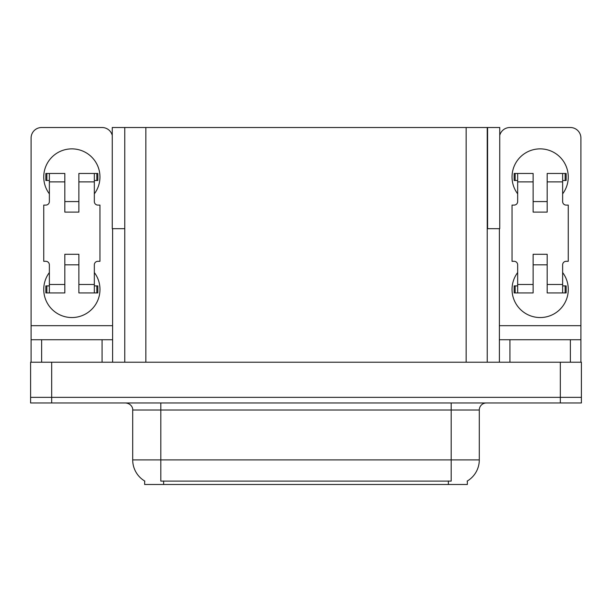 <?xml version="1.0" encoding="UTF-8"?>
<svg xmlns="http://www.w3.org/2000/svg" width="612" height="612" viewBox="0 0 612 612"><rect width="100%" height="100%" fill="white"/><g stroke="black" fill="none" stroke-linecap="round" stroke-linejoin="round"><path stroke-width="0.92" d="M487.236 228.697L499.744 228.697L499.744 127.51L487.236 127.51L487.236 362.22M487.236 127.51L112.256 127.51L112.256 228.697L124.764 228.697M487.588 228.697L487.588 127.51M467.346 480.994L467.346 484.49L144.654 484.49L144.654 480.994M51.683 402.979L581.4 402.979L581.4 397.356L30.6 397.356L30.6 362.22L51.683 362.22L51.683 397.356L30.6 397.356L30.6 402.979L51.683 402.979L51.683 397.356L581.4 397.356L581.4 362.22L51.683 362.22M124.764 127.51L124.764 362.22M144.86 481.116A24.595 24.595 0 0 1 132.705 459.895L160.818 459.895L160.818 481.116L451.182 481.116L451.182 459.895L479.295 459.895L479.295 410.002A7.03 7.03 0 0 1 486.318 402.979M132.705 459.895L132.705 410.002C133.064 408.862 131.863 403.629 125.682 402.979M467.14 481.116A24.595 24.595 0 0 0 479.295 459.895M49.365 193.843A28.106 28.106 0 0 1 71.849 148.869A28.106 28.106 0 0 1 94.34 193.843M102.066 362.22L102.066 339.729L41.631 339.729L41.631 362.22M112.256 135.351A10.542 10.542 0 0 0 102.066 127.51L41.631 127.51A10.542 10.542 0 0 0 31.09 138.044L31.09 325.676L112.608 325.676L112.608 362.22M94.34 272.547A28.106 28.106 0 0 1 52.938 310.207A28.106 28.106 0 0 1 49.365 272.547M78.879 212.112L64.826 212.112L64.826 181.894L49.365 181.894L49.365 201.578A3.511 3.511 0 0 1 45.846 205.089L43.743 205.089L43.743 261.309L45.846 261.309A3.511 3.511 0 0 1 49.365 264.82L49.365 284.496L64.826 284.496L64.826 254.278L78.879 254.278L78.879 284.496L94.34 284.496L94.34 264.82A3.511 3.511 0 0 1 97.851 261.309L99.963 261.309L99.963 205.089L97.851 205.089A3.511 3.511 0 0 1 94.34 201.578L94.34 181.894L78.879 181.894L78.879 212.112L64.826 212.112M112.608 228.697L112.608 325.676M31.09 362.22L31.09 339.729L41.631 339.729M102.066 339.729L112.608 339.729M31.09 339.729L31.09 325.676M517.66 193.843A28.106 28.106 0 0 1 540.151 148.869A28.106 28.106 0 0 1 562.635 193.843M570.369 362.22L570.369 339.729L509.934 339.729L509.934 362.22M499.392 228.697L499.392 325.676L580.91 325.676L580.91 138.044A10.542 10.542 0 0 0 570.369 127.51L509.934 127.51A10.542 10.542 0 0 0 499.744 135.351M562.635 272.547A28.106 28.106 0 0 1 521.233 310.207A28.106 28.106 0 0 1 517.66 272.547M547.174 212.112L533.121 212.112L533.121 181.894L517.66 181.894L517.66 201.578A3.511 3.511 0 0 1 514.149 205.089L512.037 205.089L512.037 261.309L514.149 261.309A3.511 3.511 0 0 1 517.66 264.82L517.66 284.496L533.121 284.496L533.121 254.278L547.174 254.278L547.174 284.496L562.635 284.496L562.635 264.82A3.511 3.511 0 0 1 566.154 261.309L568.257 261.309L568.257 205.089L566.154 205.089A3.511 3.511 0 0 1 562.635 201.578L562.635 181.894L547.174 181.894L547.174 212.112L533.121 212.112M499.392 362.22L499.392 339.729L509.934 339.729M570.369 339.729L580.91 339.729L580.91 362.22M580.91 325.676L580.91 339.729M499.392 339.729L499.392 325.676M78.879 264.82L64.826 264.82M78.879 181.894L78.879 173.464L94.34 173.464L94.34 181.894M49.365 180.494L46.864 180.494L46.864 173.464L64.826 173.464L64.826 181.894M94.34 284.496L94.34 292.926L78.879 292.926L78.879 284.496M64.826 284.496L64.826 292.926L49.365 292.926L49.365 284.496M94.34 285.903L97.851 285.903L97.851 292.926L94.34 292.926M46.864 173.464L45.846 173.464L45.846 180.494L46.864 180.494M49.365 181.894L49.365 173.464M49.365 292.926L45.846 292.926L45.846 285.903L49.365 285.903M94.34 173.464L96.834 173.464L96.834 180.494L94.34 180.494M96.834 180.494L97.851 180.494L97.851 173.464L96.834 173.464M547.174 264.82L533.121 264.82M547.174 181.894L547.174 173.464L562.635 173.464L562.635 181.894M517.66 180.494L515.166 180.494L515.166 173.464L533.121 173.464L533.121 181.894M562.635 284.496L562.635 292.926L547.174 292.926L547.174 284.496M533.121 284.496L533.121 292.926L517.66 292.926L517.66 284.496M562.635 285.903L566.154 285.903L566.154 292.926L562.635 292.926M515.166 173.464L514.149 173.464L514.149 180.494L515.166 180.494M517.66 181.894L517.66 173.464M517.66 292.926L514.149 292.926L514.149 285.903L517.66 285.903M562.635 173.464L565.136 173.464L565.136 180.494L562.635 180.494M565.136 180.494L566.154 180.494L566.154 173.464L565.136 173.464M560.317 362.22L560.317 402.979M145.847 127.51L145.847 362.22M466.153 127.51L466.153 362.22M448.374 484.49L448.374 480.994M163.626 484.49L163.626 480.994M451.182 402.979L451.182 410.002L132.705 410.002M479.295 410.002L451.182 410.002L451.182 459.895L160.818 459.895L160.818 402.979M96.834 285.903L96.834 292.926M46.864 292.926L46.864 285.903M565.136 285.903L565.136 292.926M515.166 292.926L515.166 285.903M78.879 201.578L64.826 201.578M547.174 201.578L533.121 201.578"/></g></svg>

